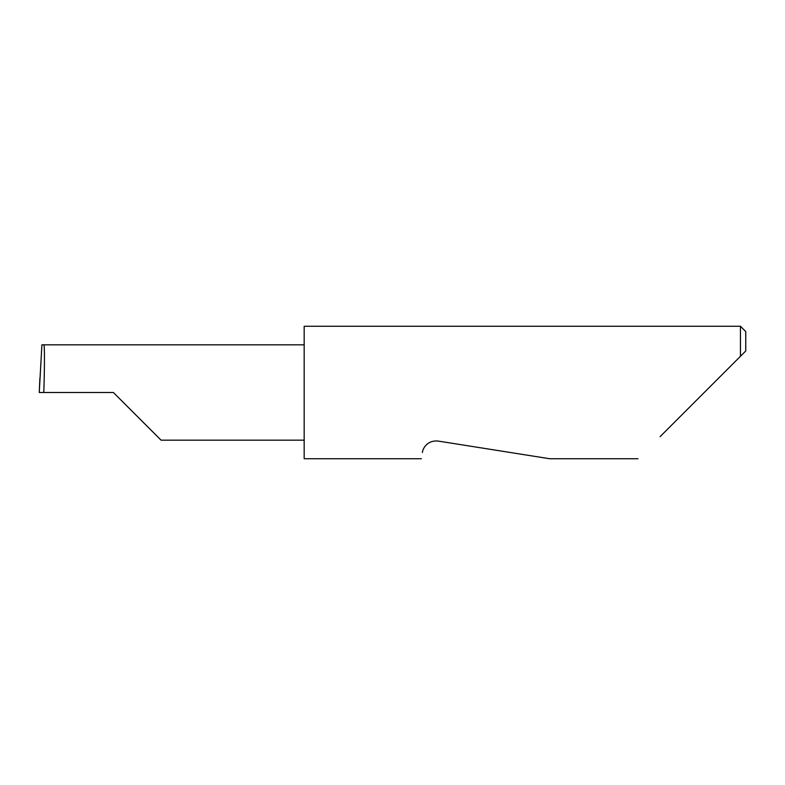 <?xml version="1.0" encoding="UTF-8"?>
<svg xmlns="http://www.w3.org/2000/svg" width="785" height="785" viewBox="0 0 785 785"><rect width="100%" height="100%" fill="white"/><g stroke="black" fill="none" stroke-linecap="round" stroke-linejoin="round"><path stroke-width="1.18" d="M113.393 392.5L161.072 440.169L113.393 392.5L161.072 440.169L113.393 392.5L43.774 392.5C44.676 368.911 44.676 342.692 43.774 344.831L41.909 344.831L39.25 392.5L43.774 392.5M422.399 452.523C421.094 460.756 421.094 460.756 422.399 452.523C422.507 449.138 426.942 439.943 438.167 441.072L549.686 458.734L438.167 441.072M660.067 436.676L740.451 356.292L740.451 326.266L304.168 326.266L304.168 458.734L421.417 458.734M39.25 392.5L39.907 378.085M745.75 350.993L740.451 356.292L745.75 350.993L745.75 331.564L740.451 326.266M304.168 344.831L43.774 344.831M161.072 440.169L304.168 440.169M637.999 458.734L549.686 458.734"/></g></svg>
